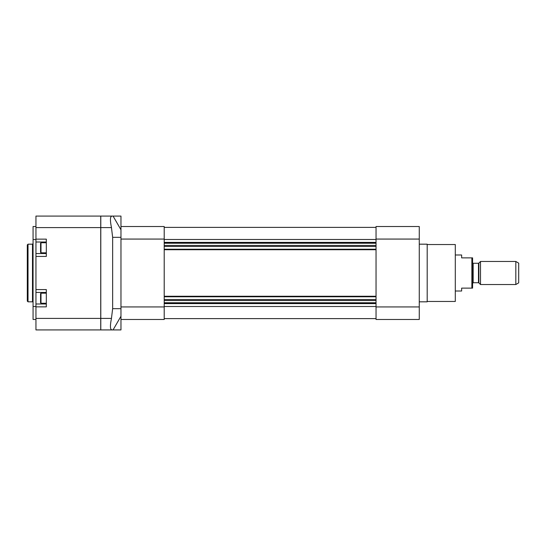 <?xml version="1.0" encoding="UTF-8"?>
<svg xmlns="http://www.w3.org/2000/svg" width="546" height="546" viewBox="0 0 546 546"><rect width="100%" height="100%" fill="white"/><g stroke="black" fill="none" stroke-linecap="round" stroke-linejoin="round"><path stroke-width="0.82" d="M419.267 306.934L419.267 226.529L376.037 226.529L376.037 319.471L419.267 319.471L419.267 306.934L376.037 306.934M427.19 244.54L455.296 244.54L455.296 301.46L427.19 301.46M419.267 244.178L427.19 244.178L427.19 301.822L419.267 301.822M164.203 318.611L376.037 318.611M164.203 318.605L376.037 318.605L164.203 318.605M376.037 303.617L164.203 303.617M376.037 302.894L164.203 302.894M376.037 243.1L164.203 243.1M376.037 242.376L164.203 242.376M120.966 319.471L164.203 319.471L164.203 226.529L120.966 226.529M100.792 329.921L113.063 329.921L100.792 329.921L100.792 318.393L111.459 318.393L112.647 308.667L112.647 237.333L111.459 227.607L100.792 227.607L100.792 216.08L120.966 216.08L120.966 329.921L113.063 329.921L120.966 316.23M100.723 318.393L100.723 329.921L35.947 329.921L35.947 216.08L100.723 216.08L100.723 318.393L35.947 318.393M46.321 303.262L40.991 303.262L40.991 293.175L46.321 293.175M40.991 293.175L40.561 293.605L40.561 302.832L40.991 303.262M46.321 252.825L40.991 252.825L40.991 242.738L46.321 242.738M40.991 242.738L40.561 243.168L40.561 252.395L40.991 252.825M28.023 301.822L27.3 301.099L27.3 244.901L28.023 244.178L28.023 301.822L32.487 301.822A0.573 0.573 0 0 1 33.067 302.395M35.947 289.571L46.321 289.571L46.321 306.866L35.947 306.866M46.321 242.015L35.947 242.015M46.321 253.549L35.947 253.549M46.321 292.451L35.947 292.451M46.321 303.986L35.947 303.986M35.947 319.471L33.067 319.471L33.067 226.529L35.947 226.529M100.792 227.607L100.792 318.393M111.514 318.168C109.944 325.873 110.108 329.77 111.998 329.852M35.947 256.429L46.321 256.429L46.321 239.134L35.947 239.134M111.998 216.148C110.108 216.23 109.944 220.127 111.514 227.832M120.966 229.77L113.063 216.08L100.792 216.08M472.583 288.131L471.867 288.131L471.867 257.869L472.583 257.869L472.583 288.131M455.296 291.011L461.636 291.011L461.636 288.131L471.867 288.131M515.82 261.473L518.7 263.138L518.7 282.862L515.82 284.527L515.82 261.473L480.514 261.473L478.876 263.104L478.876 282.896L480.514 284.527L480.514 261.473M472.583 262.694A0.573 0.573 0 0 0 473.164 263.274L478.473 263.274A0.573 0.573 0 0 0 478.876 263.104M455.296 254.989L461.636 254.989L461.636 257.869L471.867 257.869M419.267 239.066L376.037 239.066M164.203 306.497L376.037 306.497M164.203 302.75L376.037 302.75M164.203 300.553L376.037 300.553M164.203 299.529L376.037 299.529M164.203 296.771L376.037 296.771M164.203 296.26L376.037 296.26M164.203 249.734L376.037 249.734M164.203 249.222L376.037 249.222M164.203 246.458L376.037 246.458M164.203 245.441L376.037 245.441M164.203 243.243L376.037 243.243M164.203 239.489L376.037 239.489M164.203 227.389L376.037 227.389L164.203 227.389M120.966 239.066L164.203 239.066M120.966 306.934L164.203 306.934M28.023 244.178L32.487 244.178L32.487 301.822M35.947 239.496L33.067 239.496M35.947 306.504L33.067 306.504M112.647 308.667L120.966 308.667M100.723 227.607L35.947 227.607M112.647 237.333L120.966 237.333M478.876 282.896L478.473 282.726L478.473 263.274M478.473 282.726L473.164 282.726L473.164 263.274M32.487 244.178L33.067 243.605M515.82 284.527L480.514 284.527M473.164 282.726L472.583 283.306"/></g></svg>
